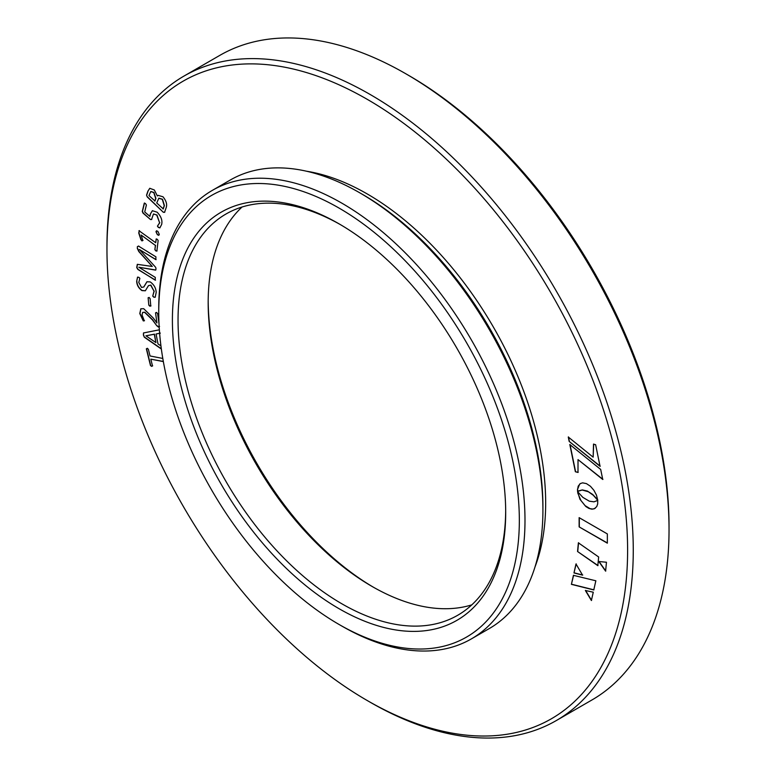 <?xml version="1.0" encoding="UTF-8"?>
<svg xmlns="http://www.w3.org/2000/svg" width="776" height="776" viewBox="0 0 776 776"><rect width="100%" height="100%" fill="white"/><g stroke="black" fill="none" stroke-linecap="round" stroke-linejoin="round"><path stroke-width="1.16" d="M405.897 73.817L408.719 75.447A368.154 212.556 60 0 1 669.038 526.341L669.038 529.601A372.15 214.865 -120 0 0 405.897 73.817A372.15 214.865 -120 0 0 219.812 55.377L184.038 76.038A372.15 214.865 60 0 1 470.819 175.735A372.15 214.865 60 0 1 633.264 550.252A372.15 214.865 60 0 1 556.188 720.623A372.15 214.865 60 0 1 370.103 702.183L367.281 700.553A368.154 212.556 -120 0 0 627.609 550.252A368.154 212.556 -120 0 0 367.29 99.357A368.154 212.556 -120 0 0 106.962 249.659A368.154 212.556 -120 0 0 367.281 700.553M556.188 720.623L591.962 699.962A372.15 214.865 -120 0 0 669.038 529.601M106.962 249.659L106.962 246.399A372.15 214.865 60 0 1 184.038 76.038M146.548 195.135L147.236 196.929L163.309 212.265L164.57 212.333L166.112 207.793C167.354 204.544 166.306 200.877 162.999 196.794L158.217 195.387L157.373 195.94L154.317 189.974L149.787 188.316L147.886 191.177L146.548 195.135L147.236 196.929M146.392 205.019L145.451 203.545L144.268 203.196L142.289 211.441L142.997 213.099L150.486 219.53L151.553 219.54L153.464 214.011L156.733 215.01L159.614 222.799L157.441 226.136L158.314 227.397L159.856 227.911L161.641 224.458C162.601 220.433 161.098 216.349 157.14 212.197L152.368 210.713L150.321 214.069L149.875 216.397L144.724 211.974L146.392 205.019M144.52 202.992L142.474 211.334L143.191 212.993L150.486 219.53L151.553 219.54M157.906 231.423L156.51 230.782L155.966 231.704L157.373 234.682L158.76 235.322L159.303 234.41L157.906 231.423M139.263 230.734L138.729 232.994L140.922 239.658L141.959 240.909L142.823 240.502L141.145 235.031L155.384 245.41L154.87 249.63L155.811 250.92L156.868 251.085L158.149 240.531L157.237 239.25L156.151 239.076L155.704 242.723L138.962 230.705M156.296 238.862L155.704 242.723M139.447 230.618L138.914 232.887L141.116 239.551L141.959 240.909L142.823 240.502M137.42 264.296L136.925 267.448L138.021 269.32L155.21 280.165L155.297 277.401L138.836 267.235L155.598 270.126L156.034 268.981L155.685 267.342L139.389 249.494L155.84 259.62L155.928 256.856L138.555 246.128L137.381 246.632L137.323 248.436L138.836 251.579L152.271 266.459L137.313 264.335L136.731 267.555L137.837 269.427L155.51 280.185M138.555 246.128L137.381 246.632L137.323 248.436M139.389 249.494L156.102 259.669M138.778 277.294L137.527 277.148L136.683 281.271C136.848 285.093 138.613 288.206 141.959 290.612L145.335 290.777L148.468 285.646L150.67 285.18L154.036 291.165L152.726 296.102L153.861 297.227L155.2 297.227L156.189 292.397C155.976 288.109 153.997 284.617 150.243 281.921L146.926 281.756L143.773 286.975L141.581 287.459L138.778 282.435L139.884 278.322L138.778 277.294M150.786 306.016L150.107 298.644L149.06 297.577L148.129 297.761L148.808 305.133L149.846 306.2L150.981 305.909M149.06 297.577L148.129 297.761L148.808 305.133M159.361 329.819L143.492 332.952L143.385 334.98L144.297 337.182L161.359 349.016M160.952 345.912L157.994 343.913L156.073 333.99L160.147 333.224M159.012 323.718L157.635 313.62L156.48 312.534L155.549 312.844L156.927 322.962L153.357 318.111L143.686 308.683L140.825 308.79L139.787 313.572L143.279 320.905L144.307 320.808L142.037 314.969L142.648 312.437L144.559 312.291L152.368 319.809L156.791 325.765L158.45 327.074L159.575 326.356M156.48 312.534L155.549 312.844L156.927 322.962M140.922 308.741L139.971 313.455L143.279 320.905L144.307 320.808M162.805 358.444L150.03 355.971L148.361 349.219L147.207 348.395L146.344 348.822L150.476 365.545L151.65 366.369L152.494 365.933L150.825 359.172L163.348 361.597M147.391 348.279L146.528 348.715L150.66 365.438L151.65 366.369L152.494 365.933M147.207 348.395L146.528 348.715M571.398 584.338L573.425 575.336L595.852 580.788L593.776 589.954L571.398 584.338L573.619 575.229M591.39 600.517L585.376 590.487L593.271 592.204L591.39 600.517M578.023 459.615L577.994 472.448L575.375 471.75L569.817 444.551L600.692 469.451L602.739 479.471L578.023 459.615L602.933 479.364M593.504 444.144L595.628 444.716L600.052 466.308L569.167 441.408L568.274 437.014L593.155 457.161L593.504 444.144M605.61 571.136L598.762 561.504L606.463 562.241L605.61 571.136M589.285 501.17L593.96 501.829L597.724 500.433L597.685 503.915L596.734 506.602L594.338 508.765L591.855 509.163L588.906 508.416L585.841 506.544L579.973 499.308L577.557 491.625L582.863 497.377L589.285 501.17M577.48 490.248L578.198 486.164L580.293 483.603L582.592 482.847L586.413 483.594L590.449 486.271L593.912 490.296L596.472 495.146L597.753 500.287L593.3 495.272L588.334 491.732L582.126 490.015L577.587 491.45L577.509 489.093M607.346 533.927L607.346 543.171L579.129 526.885L579.129 517.64L607.346 533.927M573.968 572.94L575.996 563.968L582.553 575.142L573.968 572.94L576.19 563.861M598.655 556.984L597.821 565.665L577.548 551.503L578.382 542.822L598.655 556.984M535.023 566.878A252.258 145.645 -120 0 0 545.664 502.945A252.258 145.645 -120 0 0 306.598 171.234M359.802 192.836L362.625 194.466A254.984 147.217 60 0 1 542.919 506.747L542.919 510.007A258.971 149.516 -120 0 0 359.802 192.836A258.971 149.516 -120 0 0 230.307 180.003L212.381 190.353A258.971 149.516 60 0 1 411.949 259.737A258.971 149.516 60 0 1 524.993 520.356A258.971 149.516 60 0 1 471.352 638.91A258.971 149.516 60 0 1 341.867 626.087L339.034 624.457A254.984 147.217 -120 0 0 519.338 520.356A254.984 147.217 -120 0 0 339.044 208.075A254.984 147.217 -120 0 0 158.74 312.175A254.984 147.217 -120 0 0 339.034 624.457M471.352 638.91L489.287 628.56A258.971 149.516 -120 0 0 542.919 510.007M158.74 312.175L158.74 308.906A258.971 149.516 60 0 1 212.381 190.353M505.69 512.48A235.671 136.072 60 0 1 339.044 608.694A235.671 136.072 60 0 1 172.398 320.051A235.671 136.072 60 0 1 339.044 223.837A235.671 136.072 60 0 1 505.69 512.48M340.46 224.662A231.675 133.763 -120 0 0 226.029 213.992A231.675 133.763 -120 0 0 178.043 320.051A231.675 133.763 -120 0 0 279.176 553.21A231.675 133.763 -120 0 0 457.704 615.271A231.675 133.763 -120 0 0 505.68 510.841M471.789 604.873A231.675 133.763 60 0 1 371.995 586.404A231.675 133.763 60 0 1 208.172 302.659A231.675 133.763 60 0 1 242.073 206.998M208.181 301.04A235.671 136.072 -120 0 0 373.401 587.209M598.015 565.558L577.548 551.503M577.732 551.397L578.566 542.715M582.737 575.035L574.162 572.833M607.346 542.957L579.129 526.885M579.313 526.778L579.313 517.747M577.771 491.344L577.664 490.141M597.743 499.899L592.622 494.399L587.364 491.062L582.32 489.908L578.159 491.043M577.703 488.987L579.662 484.088M579.847 483.972L580.487 483.496M595.24 508.27L592.922 509.046L590.119 508.687L585.055 505.622L580.846 500.404L577.732 492.915M577.926 492.808L577.742 491.518M605.794 571.029L598.946 561.387M593.688 444.037L593.155 457.161M600.236 466.192L569.167 441.408M569.361 441.301L568.459 436.907M578.188 472.341L575.375 471.75M575.569 471.643L570.001 444.435M591.584 600.411L585.56 590.381M593.97 589.847L571.582 584.231M163.319 361.441L150.825 359.172M151.844 366.262L152.678 365.826M143.463 320.798L144.501 320.692M142.745 312.379L144.559 312.291M144.743 312.185L152.552 319.702L156.791 325.765M156.975 325.658L158.644 326.968M156.674 312.427L155.734 312.738M160.341 333.117L156.073 333.99M143.686 332.846L143.385 334.98M143.579 334.873L144.297 337.182M144.481 337.075L161.321 348.754M145.936 335.814L154.472 334.155L155.889 342.565L145.936 335.814L154.288 334.262L155.889 342.565M149.244 297.47L148.323 297.644M149.002 305.026L150.04 306.093M137.624 277.1L136.683 281.271M136.867 281.155C137.032 284.976 138.797 288.1 142.154 290.505L141.959 290.612M142.154 290.505L145.422 290.719M148.565 285.597L150.67 285.18M150.854 285.064L154.036 291.165M154.22 291.058L152.726 296.102M152.911 295.995L153.861 297.227M154.046 297.121L155.287 297.169M147.023 281.707L143.87 286.916M137.507 248.33L139.02 251.472L152.271 266.459M155.782 270.019L138.836 267.235M138.739 246.011L137.565 246.516M142.144 240.802L143.017 240.395M155.384 245.41L141.145 235.031M155.569 245.303L154.87 249.63M155.054 249.513L155.811 250.92M156.005 250.813L157.053 250.978M156.606 230.744L155.966 231.704M156.16 231.597L157.373 234.682M157.557 234.575L158.847 235.254M150.67 219.414L151.747 219.433M153.551 213.963L156.733 215.01M156.927 214.904L159.614 222.799M159.798 222.693L157.441 226.136M157.625 226.029L158.314 227.397M158.508 227.29L159.953 227.853M152.465 210.655L150.321 214.069M150.505 213.963L149.875 216.397M147.421 196.813L163.309 212.265M163.494 212.158L164.754 212.226M158.304 195.329L157.373 195.94M149.884 188.258L147.886 191.177M148.071 191.071L146.742 195.019M150.864 191.478L153.939 192.467L155.898 198.394L155.006 201.032L148.982 195.571L150.767 191.526L153.755 192.574L155.714 198.501L154.822 201.139M158.925 198.2L162.504 199.248L164.405 205.553L163.27 208.919L156.723 202.963L158.828 198.249L162.31 199.354L164.211 205.659L163.076 209.025"/></g></svg>

